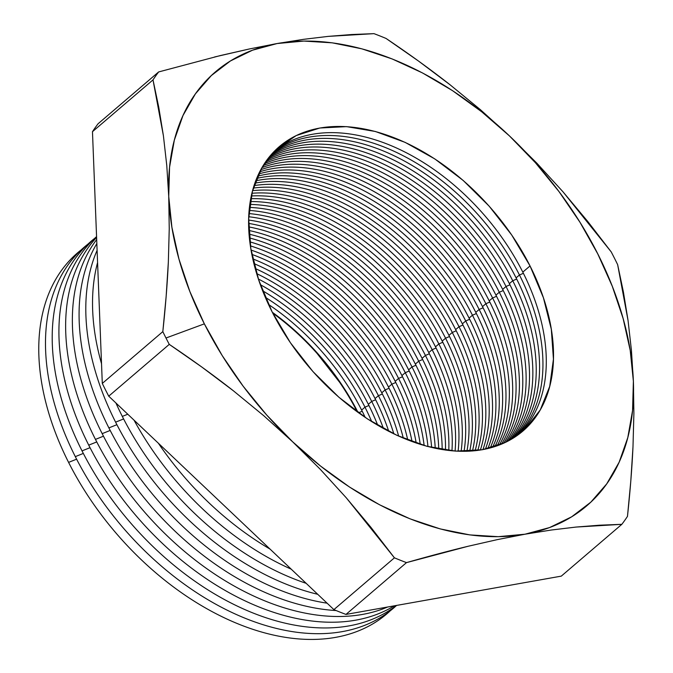 <?xml version="1.0" encoding="UTF-8"?>
<svg xmlns="http://www.w3.org/2000/svg" width="673" height="673" viewBox="0 0 673 673"><rect width="100%" height="100%" fill="white"/><g stroke="black" fill="none" stroke-linecap="round" stroke-linejoin="round"><path stroke-width="1.01" d="M263.782 415.754L292.671 441.833A285.562 184.183 -130.6 0 1 204.348 323.856L165.987 338.014A325.539 209.968 49.4 0 0 169.268 344.374L201.757 366.995L233.38 390.786L263.782 415.754L233.38 390.786C213.778 375.399 192.402 359.929 169.268 344.374A325.539 209.968 -130.6 0 1 165.987 338.014A325.539 209.968 -130.6 0 1 162.824 331.629L102.296 383.425A325.539 209.968 49.4 0 0 108.732 396.17L169.268 344.374L108.732 396.17L333.892 609.62A325.539 209.968 49.4 0 0 345.964 614.424L406.492 562.62A325.539 209.968 -130.6 0 1 394.428 557.824L333.892 609.62L394.428 557.824L346.284 497.818L320.23 469.274L292.671 441.833L320.441 465.977L349.598 487.092L379.631 504.809L410.034 518.833L440.277 528.928L469.855 534.909L498.256 536.675L524.99 534.211L549.605 527.548L571.68 516.797L590.835 502.151L606.743 483.853L619.135 462.216L627.791 437.618L632.57 410.48L633.386 381.246L630.222 350.448L623.148 318.581L612.262 286.218L597.767 253.898L579.916 222.174L558.994 191.586L535.371 162.673L509.453 135.912L481.675 111.768L452.525 90.662L422.493 72.936L392.09 58.913L361.838 48.826L332.269 42.836L303.868 41.07L277.133 43.535L252.518 50.197L230.444 60.949L211.288 75.595L195.38 93.892L182.989 115.529L174.332 140.127L169.554 167.274L168.738 196.499L171.901 227.306L178.976 259.164L189.862 291.527L204.348 323.856L222.208 355.58L243.13 386.159L266.752 415.081L292.671 441.833L263.782 415.754M358.028 412.44A187.229 120.761 49.4 0 0 272.329 312.289A187.229 120.761 -130.6 0 1 358.028 412.44M362.209 411.228L358.532 412.801L362.209 411.228M268.51 304.44A187.229 120.761 -130.6 0 1 361.62 410.059A187.229 120.761 49.4 0 0 268.51 304.44M364.985 407.173A187.229 120.761 49.4 0 0 265.322 297.306A187.229 120.761 -130.6 0 1 364.985 407.173L361.62 410.059L364.985 407.173A187.229 120.761 -130.6 0 1 371.748 421.677A187.229 120.761 49.4 0 0 364.985 407.173L368.922 405.483L364.985 407.173M262.655 290.795A187.229 120.761 -130.6 0 1 368.333 404.305A187.229 120.761 49.4 0 0 262.655 290.795M371.706 401.428A187.229 120.761 49.4 0 0 260.358 284.696A187.229 120.761 -130.6 0 1 371.706 401.428L368.333 404.305L371.706 401.428A187.229 120.761 -130.6 0 1 383.433 428.533A187.229 120.761 49.4 0 0 371.706 401.428L375.635 399.737L371.706 401.428M258.39 279.017A187.229 120.761 -130.6 0 1 375.046 398.559A187.229 120.761 49.4 0 0 258.39 279.017M378.419 395.682A187.229 120.761 49.4 0 0 256.674 273.6A187.229 120.761 -130.6 0 1 378.419 395.682L375.046 398.559L378.419 395.682A187.229 120.761 -130.6 0 1 393.831 433.883A187.229 120.761 49.4 0 0 378.419 395.682L382.357 393.991L378.419 395.682M255.202 268.493A187.229 120.761 -130.6 0 1 381.768 392.813A187.229 120.761 49.4 0 0 255.202 268.493M385.133 389.928A187.229 120.761 49.4 0 0 253.914 263.58A187.229 120.761 -130.6 0 1 385.133 389.928L381.768 392.813L385.133 389.928A187.229 120.761 -130.6 0 1 403.304 438.165A187.229 120.761 49.4 0 0 385.133 389.928L389.07 388.245L385.133 389.928M252.812 258.903A187.229 120.761 -130.6 0 1 388.481 387.068A187.229 120.761 49.4 0 0 252.812 258.903M391.854 384.182A187.229 120.761 49.4 0 0 251.87 254.386A187.229 120.761 -130.6 0 1 391.854 384.182L388.481 387.068L391.854 384.182A187.229 120.761 -130.6 0 1 412.069 441.606A187.229 120.761 49.4 0 0 391.854 384.182L395.783 382.491L391.854 384.182M251.071 250.07A187.229 120.761 -130.6 0 1 395.194 381.322A187.229 120.761 49.4 0 0 251.071 250.07M398.567 378.436A187.229 120.761 49.4 0 0 250.398 245.872A187.229 120.761 -130.6 0 1 398.567 378.436L395.194 381.322L398.567 378.436A187.229 120.761 -130.6 0 1 420.255 444.373A187.229 120.761 49.4 0 0 398.567 378.436L402.504 376.745L398.567 378.436M249.851 241.843A187.229 120.761 -130.6 0 1 401.916 375.576A187.229 120.761 49.4 0 0 249.851 241.843M405.281 372.691A187.229 120.761 49.4 0 0 249.405 237.922A187.229 120.761 -130.6 0 1 405.281 372.691L401.916 375.576L405.281 372.691A187.229 120.761 -130.6 0 1 427.961 446.578A187.229 120.761 49.4 0 0 405.281 372.691L409.218 371L405.281 372.691M249.077 234.145A187.229 120.761 -130.6 0 1 408.629 369.83A187.229 120.761 49.4 0 0 249.077 234.145M412.002 366.945A187.229 120.761 49.4 0 0 248.833 230.452A187.229 120.761 -130.6 0 1 412.002 366.945L408.629 369.83L412.002 366.945A187.229 120.761 -130.6 0 1 435.246 448.302A187.229 120.761 49.4 0 0 412.002 366.945L415.931 365.254L412.002 366.945M248.69 226.894A187.229 120.761 -130.6 0 1 415.342 364.076A187.229 120.761 49.4 0 0 248.69 226.894M418.715 361.199A187.229 120.761 49.4 0 0 248.623 223.411A187.229 120.761 -130.6 0 1 418.715 361.199L415.342 364.076L418.715 361.199A187.229 120.761 -130.6 0 1 442.178 449.598A187.229 120.761 49.4 0 0 418.715 361.199L422.652 359.508L418.715 361.199M248.648 220.046A187.229 120.761 -130.6 0 1 422.064 358.33A187.229 120.761 49.4 0 0 248.648 220.046M425.429 355.453A187.229 120.761 49.4 0 0 248.741 216.748A187.229 120.761 -130.6 0 1 425.429 355.453L422.064 358.33L425.429 355.453A187.229 120.761 -130.6 0 1 448.773 450.515A187.229 120.761 49.4 0 0 425.429 355.453L429.366 353.762L425.429 355.453M248.909 213.56A187.229 120.761 -130.6 0 1 428.777 352.585A187.229 120.761 49.4 0 0 248.909 213.56M432.15 349.699A187.229 120.761 49.4 0 0 249.153 210.43A187.229 120.761 -130.6 0 1 432.15 349.699L428.777 352.585L432.15 349.699A187.229 120.761 -130.6 0 1 455.083 451.087A187.229 120.761 49.4 0 0 432.15 349.699L436.087 348.017L432.15 349.699M249.456 207.393A187.229 120.761 -130.6 0 1 435.49 346.839A187.229 120.761 49.4 0 0 249.456 207.393M438.863 343.953A187.229 120.761 49.4 0 0 249.834 204.424A187.229 120.761 -130.6 0 1 438.863 343.953L435.49 346.839L438.863 343.953A187.229 120.761 -130.6 0 1 461.114 451.339A187.229 120.761 49.4 0 0 438.863 343.953L442.8 342.263L438.863 343.953M250.263 201.538A187.229 120.761 -130.6 0 1 442.211 341.093A187.229 120.761 49.4 0 0 250.263 201.538M445.576 338.208A187.229 120.761 49.4 0 0 250.76 198.712A187.229 120.761 -130.6 0 1 445.576 338.208L442.211 341.093L445.576 338.208A187.229 120.761 -130.6 0 1 466.902 451.305A187.229 120.761 49.4 0 0 445.576 338.208L449.514 336.517L445.576 338.208M251.315 195.969A187.229 120.761 -130.6 0 1 448.925 335.347A187.229 120.761 49.4 0 0 251.315 195.969M452.298 332.462A187.229 120.761 49.4 0 0 251.921 193.269A187.229 120.761 -130.6 0 1 452.298 332.462L448.925 335.347L452.298 332.462A187.229 120.761 -130.6 0 1 472.454 450.994A187.229 120.761 49.4 0 0 452.298 332.462L456.235 330.771L452.298 332.462M252.585 190.661A187.229 120.761 -130.6 0 1 455.646 329.602A187.229 120.761 49.4 0 0 252.585 190.661M459.011 326.716A187.229 120.761 49.4 0 0 253.309 188.087A187.229 120.761 -130.6 0 1 459.011 326.716L455.646 329.602L459.011 326.716A187.229 120.761 -130.6 0 1 477.796 450.43A187.229 120.761 49.4 0 0 459.011 326.716L462.948 325.025L459.011 326.716M254.074 185.597A187.229 120.761 -130.6 0 1 462.359 323.848A187.229 120.761 49.4 0 0 254.074 185.597M465.724 320.971A187.229 120.761 49.4 0 0 254.899 183.149A187.229 120.761 -130.6 0 1 465.724 320.971L462.359 323.848L465.724 320.971A187.229 120.761 -130.6 0 1 482.92 449.623A187.229 120.761 49.4 0 0 465.724 320.971L469.661 319.28L465.724 320.971M255.765 180.776A187.229 120.761 -130.6 0 1 469.073 318.102A187.229 120.761 49.4 0 0 255.765 180.776M472.446 315.225A187.229 120.761 49.4 0 0 256.682 178.446A187.229 120.761 -130.6 0 1 472.446 315.225L469.073 318.102L472.446 315.225A187.229 120.761 -130.6 0 1 487.841 448.588A187.229 120.761 49.4 0 0 472.446 315.225L476.383 313.534L472.446 315.225M257.65 176.183A187.229 120.761 -130.6 0 1 475.794 312.356A187.229 120.761 49.4 0 0 257.65 176.183M479.159 309.471A187.229 120.761 49.4 0 0 258.668 173.962A187.229 120.761 -130.6 0 1 479.159 309.471L475.794 312.356L479.159 309.471A187.229 120.761 -130.6 0 1 492.586 447.326A187.229 120.761 49.4 0 0 479.159 309.471L483.096 307.78L479.159 309.471M259.719 171.808A187.229 120.761 -130.6 0 1 482.507 306.61A187.229 120.761 49.4 0 0 259.719 171.808M485.881 303.725A187.229 120.761 49.4 0 0 260.83 169.689A187.229 120.761 -130.6 0 1 485.881 303.725L482.507 306.61L485.881 303.725A187.229 120.761 -130.6 0 1 497.137 445.846A187.229 120.761 49.4 0 0 485.881 303.725L489.809 302.034L485.881 303.725M261.974 167.644A187.229 120.761 -130.6 0 1 489.221 300.865A187.229 120.761 49.4 0 0 261.974 167.644M492.594 297.979A187.229 120.761 49.4 0 0 263.168 165.625A187.229 120.761 -130.6 0 1 492.594 297.979L489.221 300.865L492.594 297.979A187.229 120.761 -130.6 0 1 501.511 444.163A187.229 120.761 49.4 0 0 492.594 297.979L496.531 296.288L492.594 297.979M264.405 163.682A187.229 120.761 -130.6 0 1 495.942 295.119A187.229 120.761 49.4 0 0 264.405 163.682M499.307 292.233A187.229 120.761 49.4 0 0 265.684 161.772A187.229 120.761 -130.6 0 1 499.307 292.233L495.942 295.119L499.307 292.233A187.229 120.761 -130.6 0 1 505.709 442.27A187.229 120.761 49.4 0 0 499.307 292.233L503.244 290.543L499.307 292.233M267.004 159.922A187.229 120.761 -130.6 0 1 502.655 289.373A187.229 120.761 49.4 0 0 267.004 159.922M506.029 286.488A187.229 120.761 49.4 0 0 268.367 158.113A187.229 120.761 -130.6 0 1 506.029 286.488L502.655 289.373L506.029 286.488A187.229 120.761 -130.6 0 1 509.739 440.184A187.229 120.761 49.4 0 0 506.029 286.488L509.957 284.797L506.029 286.488M269.772 156.363A187.229 120.761 -130.6 0 1 509.368 283.619A187.229 120.761 49.4 0 0 269.772 156.363M512.742 280.742A187.229 120.761 49.4 0 0 271.227 154.647A187.229 120.761 -130.6 0 1 512.742 280.742L509.368 283.619L512.742 280.742A187.229 120.761 -130.6 0 1 513.6 437.896A187.229 120.761 49.4 0 0 512.742 280.742L516.679 279.051L512.742 280.742M272.708 152.998A187.229 120.761 -130.6 0 1 516.09 277.873A187.229 120.761 49.4 0 0 272.708 152.998M390.147 610.907A237.687 153.301 -130.6 0 1 68.587 462.385A237.687 153.301 49.4 0 0 390.147 610.907M76.604 459.179L68.587 462.385L76.604 459.179M396.582 605.422A237.687 153.301 -130.6 0 1 75.309 456.63A237.687 153.301 49.4 0 0 396.582 605.422M83.317 453.434L75.309 456.63L83.317 453.434M396.515 605.431A237.687 153.301 -130.6 0 1 82.022 450.885A237.687 153.301 49.4 0 0 396.515 605.431M90.039 447.68L82.022 450.885L90.039 447.68M394.353 605.818A237.687 153.301 -130.6 0 1 88.735 445.139A237.687 153.301 49.4 0 0 394.353 605.818M96.752 441.934L88.735 445.139L96.752 441.934M387.64 607.012A237.687 153.301 -130.6 0 1 95.457 439.393A237.687 153.301 49.4 0 0 387.64 607.012M103.465 436.188L95.457 439.393L103.465 436.188M336.13 610.554A237.687 153.301 -130.6 0 1 102.17 433.648A237.687 153.301 49.4 0 0 336.13 610.554M110.187 430.442L102.17 433.648L110.187 430.442M327.086 603.176A237.687 153.301 -130.6 0 1 108.883 427.902A237.687 153.301 49.4 0 0 327.086 603.176M116.9 424.697L108.883 427.902L116.9 424.697M317.732 594.301A237.687 153.301 -130.6 0 1 115.605 422.156A237.687 153.301 49.4 0 0 317.732 594.301M123.613 418.951L115.605 422.156L123.613 418.951M306.139 583.314A237.687 153.301 -130.6 0 1 122.318 416.402A237.687 153.301 49.4 0 0 306.139 583.314M127.769 414.223L122.318 416.402L127.769 414.223M291.207 569.156A237.687 153.301 -130.6 0 1 134.028 420.154A237.687 153.301 49.4 0 0 291.207 569.156M270.033 549.084A237.687 153.301 -130.6 0 1 158.357 443.221A237.687 153.301 49.4 0 0 270.033 549.084M519.455 274.988A187.229 120.761 49.4 0 0 274.239 151.375A187.229 120.761 -130.6 0 1 519.455 274.988L516.09 277.873L519.455 274.988A187.229 120.761 -130.6 0 1 517.301 435.423A187.229 120.761 49.4 0 0 519.455 274.988L523.392 273.305L519.455 274.988M275.804 149.818A187.229 120.761 -130.6 0 1 522.803 272.128A187.229 120.761 49.4 0 0 275.812 149.818M357.27 411.884A187.229 120.761 49.4 0 0 272.758 313.122M272.085 311.809A187.229 120.761 -130.6 0 1 279.329 146.613A187.229 120.761 -130.6 0 1 530.038 265.936L522.803 272.128L530.038 265.936L543.414 297.76L551.313 329.24L553.442 359.172L549.715 386.403L540.276 409.882L525.487 428.709L505.919 442.169L482.314 449.732L455.596 451.12L426.775 446.266L396.969 435.364L367.315 418.833L338.965 397.314L312.995 371.622L290.416 342.75L272.085 311.809L258.71 279.985L250.81 248.505L248.682 218.574L252.4 191.342L261.847 167.863L276.637 149.036L296.204 135.576L319.801 128.013L346.528 126.633L375.349 131.479L405.154 142.382L434.8 158.912L463.159 180.431L489.128 206.123L511.707 234.995L530.038 265.936A187.229 120.761 -130.6 0 1 522.795 431.132A187.229 120.761 -130.6 0 1 272.085 311.809M611.21 251.895A325.539 209.968 -130.6 0 1 614.483 258.255A325.539 209.968 -130.6 0 1 617.646 264.64L628.06 320.558L631.417 350.246L633.386 381.246L633.89 413.357L632.99 446.788C631.989 468.24 630.155 491.441 627.472 516.384A325.539 209.968 -130.6 0 1 621.835 524.326L561.299 576.13L621.835 524.326L576.088 527.06L551.263 530.03L524.99 534.211L497.263 539.637L468.08 546.274C449.278 550.817 428.751 556.268 406.492 562.62L345.964 614.424L561.299 576.13L345.964 614.424A325.539 209.968 -130.6 0 1 333.892 609.62L108.732 396.17A325.539 209.968 -130.6 0 1 102.296 383.425L162.824 331.629C165.508 306.703 167.35 283.518 168.343 262.083L169.243 228.744L168.738 196.499L166.786 165.625L163.421 135.853L153.007 79.885A325.539 209.968 -130.6 0 1 158.635 71.944L98.098 123.739A325.539 209.968 49.4 0 0 92.47 131.689L153.007 79.885L92.47 131.689L102.296 383.425L92.47 131.689A325.539 209.968 -130.6 0 1 98.098 123.739L158.635 71.944A325.539 209.968 49.4 0 0 153.007 79.885L158.761 107.259L163.421 135.853L166.786 165.625L168.738 196.499A285.562 184.183 -130.6 0 1 277.133 43.535L303.405 39.354L328.231 36.384L373.978 33.65A325.539 209.968 -130.6 0 1 386.05 38.445C409.167 53.991 430.527 69.454 450.119 84.823L480.438 109.716L509.453 135.912L536.894 163.228L563.023 191.847L611.21 251.895L587.79 221.518L563.023 191.847L536.894 163.228L509.453 135.912A285.562 184.183 -130.6 0 1 633.386 381.246A285.562 184.183 -130.6 0 1 524.99 534.211A285.562 184.183 -130.6 0 1 292.671 441.833L320.23 469.274L346.284 497.818L370.958 527.38L394.428 557.824A325.539 209.968 49.4 0 0 406.492 562.62L468.08 546.274L497.263 539.637L524.99 534.211L551.263 530.03L576.088 527.06L599.593 525.201L621.835 524.326A325.539 209.968 49.4 0 0 627.472 516.384L630.786 481.245L632.99 446.788L633.89 413.357L633.386 381.246L631.417 350.246L628.06 320.558L623.417 292.074L617.646 264.64A325.539 209.968 49.4 0 0 614.483 258.255A325.539 209.968 49.4 0 0 611.21 251.895M214.578 56.978L249.397 48.961L277.133 43.535A285.562 184.183 -130.6 0 1 509.453 135.912L480.438 109.716L450.119 84.823L418.606 61.117L386.05 38.445A325.539 209.968 49.4 0 0 373.978 33.65L351.727 34.525L328.231 36.384L303.405 39.354L277.133 43.535L249.397 48.961L220.222 55.598L158.635 71.944M365.195 417.428A187.229 120.761 49.4 0 0 361.62 410.059A187.229 120.761 -130.6 0 1 365.195 417.428M377.763 425.319A187.229 120.761 49.4 0 0 368.333 404.305A187.229 120.761 -130.6 0 1 377.763 425.319M388.75 431.359A187.229 120.761 49.4 0 0 375.046 398.559A187.229 120.761 -130.6 0 1 388.75 431.359M398.652 436.129A187.229 120.761 49.4 0 0 381.768 392.813A187.229 120.761 -130.6 0 1 398.652 436.129M407.754 439.965A187.229 120.761 49.4 0 0 388.481 387.068A187.229 120.761 -130.6 0 1 407.754 439.965M416.208 443.061A187.229 120.761 49.4 0 0 395.194 381.322A187.229 120.761 -130.6 0 1 416.208 443.061M424.15 445.534A187.229 120.761 49.4 0 0 401.916 375.576A187.229 120.761 -130.6 0 1 424.15 445.534M431.637 447.495A187.229 120.761 49.4 0 0 408.629 369.83A187.229 120.761 -130.6 0 1 431.637 447.495M438.746 449A187.229 120.761 49.4 0 0 415.342 364.076A187.229 120.761 -130.6 0 1 438.746 449M445.501 450.102A187.229 120.761 49.4 0 0 422.064 358.33A187.229 120.761 -130.6 0 1 445.501 450.102M451.953 450.843A187.229 120.761 49.4 0 0 428.777 352.585A187.229 120.761 -130.6 0 1 451.953 450.843M458.12 451.247A187.229 120.761 49.4 0 0 435.49 346.839A187.229 120.761 -130.6 0 1 458.12 451.247M464.034 451.356A187.229 120.761 49.4 0 0 442.211 341.093A187.229 120.761 -130.6 0 1 464.034 451.356M469.704 451.188A187.229 120.761 49.4 0 0 448.925 335.347A187.229 120.761 -130.6 0 1 469.704 451.188M475.146 450.75A187.229 120.761 49.4 0 0 455.646 329.602A187.229 120.761 -130.6 0 1 475.146 450.75M480.371 450.06A187.229 120.761 49.4 0 0 462.359 323.848A187.229 120.761 -130.6 0 1 480.371 450.06M485.401 449.135A187.229 120.761 49.4 0 0 469.073 318.102A187.229 120.761 -130.6 0 1 485.401 449.135M490.23 447.982A187.229 120.761 49.4 0 0 475.794 312.356A187.229 120.761 -130.6 0 1 490.23 447.982M494.874 446.611A187.229 120.761 49.4 0 0 482.507 306.61A187.229 120.761 -130.6 0 1 494.874 446.611M499.332 445.03A187.229 120.761 49.4 0 0 489.221 300.865A187.229 120.761 -130.6 0 1 499.332 445.03M503.623 443.246A187.229 120.761 49.4 0 0 495.942 295.119A187.229 120.761 -130.6 0 1 503.623 443.246M507.736 441.252A187.229 120.761 49.4 0 0 502.655 289.373A187.229 120.761 -130.6 0 1 507.736 441.252M511.682 439.065A187.229 120.761 49.4 0 0 509.368 283.619A187.229 120.761 -130.6 0 1 511.682 439.065M515.468 436.693A187.229 120.761 49.4 0 0 516.09 277.873A187.229 120.761 -130.6 0 1 515.468 436.693M519.076 434.119A187.229 120.761 49.4 0 0 522.803 272.128A187.229 120.761 -130.6 0 1 519.068 434.127M339.604 382.264L317.025 353.392M97.577 262.563A237.687 153.301 49.4 0 0 101.522 363.706A237.687 153.301 -130.6 0 1 97.577 262.563M115.924 402.992A237.687 153.301 49.4 0 0 122.318 416.402A237.687 153.301 -130.6 0 1 115.924 402.992M97.097 250.373A237.687 153.301 49.4 0 0 115.605 422.156A237.687 153.301 -130.6 0 1 97.097 250.373M96.836 243.542A237.687 153.301 49.4 0 0 108.883 427.902A237.687 153.301 -130.6 0 1 96.836 243.542M96.676 239.546A237.687 153.301 49.4 0 0 102.17 433.648A237.687 153.301 -130.6 0 1 96.676 239.546M96.592 237.409A237.687 153.301 49.4 0 0 95.457 439.393A237.687 153.301 -130.6 0 1 96.592 237.409M96.567 236.627A237.687 153.301 49.4 0 0 88.735 445.139A237.687 153.301 -130.6 0 1 96.567 236.627M94.641 238.385A237.687 153.301 49.4 0 0 82.022 450.885A237.687 153.301 -130.6 0 1 94.641 238.385M87.927 244.131A237.687 153.301 49.4 0 0 75.309 456.63A237.687 153.301 -130.6 0 1 87.927 244.131M81.206 249.876A237.687 153.301 49.4 0 0 68.587 462.385A237.687 153.301 -130.6 0 1 81.206 249.876M162.824 331.629A325.539 209.968 49.4 0 0 165.987 338.014L204.348 323.856A285.562 184.183 -130.6 0 1 168.738 196.499L169.243 228.744L168.343 262.083L166.147 296.414L162.824 331.629"/></g></svg>
